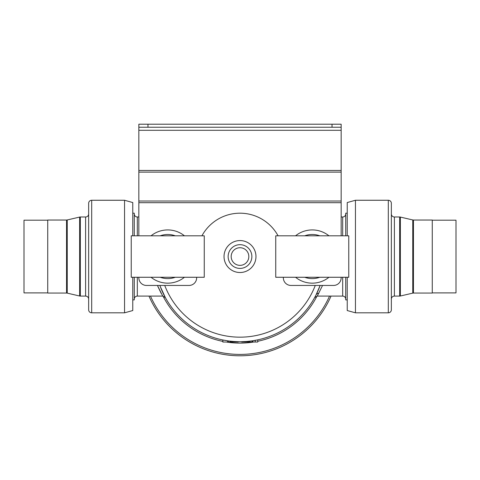 <?xml version="1.0" encoding="UTF-8"?>
<svg xmlns="http://www.w3.org/2000/svg" width="480" height="480" viewBox="0 0 480 480"><rect width="100%" height="100%" fill="white"/><g stroke="black" fill="none" stroke-linecap="round" stroke-linejoin="round"><path stroke-width="0.72" d="M184.452 277.266A26.622 26.622 0 0 1 151.044 277.266M328.956 277.266A26.622 26.622 0 0 1 295.548 277.266M66.546 293.052L66.546 220.038L47.73 220.038L47.73 293.052L66.546 293.052A3.042 3.042 0 0 1 67.236 293.13L79.638 296.01A3.042 3.042 0 0 0 80.328 296.094L85.608 296.094L85.608 216.99L80.328 216.99L80.328 296.094M66.546 220.038A3.042 3.042 0 0 0 67.236 219.954L79.638 217.074A3.042 3.042 0 0 1 80.328 216.99M88.65 213.948A3.042 3.042 0 0 1 85.608 216.99M88.65 299.136A3.042 3.042 0 0 0 85.608 296.094M88.65 309.78L88.65 203.304A3.042 3.042 0 0 1 91.692 200.262L91.692 312.822A3.042 3.042 0 0 1 88.65 309.78M134.28 299.136A3.042 3.042 0 0 1 137.322 296.094L162.738 296.094L157.446 285.444M134.28 213.948A3.042 3.042 0 0 0 137.322 216.99L137.322 235.818M157.95 286.65L161.196 293.376M160.212 286.38L165.396 297.66L162.738 296.094M345.72 213.948A3.042 3.042 0 0 1 342.678 216.99L341.154 216.99M345.72 299.136A3.042 3.042 0 0 0 342.678 296.094L317.262 296.094L314.61 297.642M322.554 285.444L317.262 296.094M318.804 293.376A3.042 2.79 26.7 0 0 316.086 294.846L320.13 285.444A85.182 85.182 0 0 1 159.87 285.444A85.182 85.182 0 0 0 320.13 285.444M391.35 203.304L391.35 309.78A3.042 3.042 0 0 1 388.308 312.822L355.452 312.822L355.452 200.262L388.308 200.262A3.042 3.042 0 0 1 391.35 203.304M391.35 299.136A3.042 3.042 0 0 1 394.392 296.094L399.672 296.094A3.042 3.042 0 0 0 400.362 296.01L412.764 293.13A3.042 3.042 0 0 1 413.454 293.052L432.27 293.052L432.27 220.038L413.454 220.038L413.454 293.052M391.35 213.948A3.042 3.042 0 0 0 394.392 216.99L394.392 296.094M399.672 296.094L399.672 216.99A3.042 3.042 0 0 1 400.362 217.074L400.362 296.01M412.764 293.13L412.764 219.954A3.042 3.042 0 0 0 413.454 220.038M331.032 296.094A99.252 99.252 0 0 1 240 355.794A99.252 99.252 0 0 0 331.032 296.094M240 244.68A11.862 11.862 0 0 1 251.862 256.542A11.862 11.862 0 0 1 240 268.41A11.862 11.862 0 0 1 228.138 256.542A11.862 11.862 0 0 1 240 244.68A11.862 11.862 0 0 0 228.138 256.542A11.862 11.862 0 0 0 240 268.41M204.252 277.266L131.238 277.266L131.238 235.818L204.252 235.818L204.252 277.266M275.748 277.266L348.762 277.266L348.762 235.818L275.748 235.818L275.748 277.266M240 240.57A15.972 15.972 0 0 1 255.972 256.542A15.972 15.972 0 0 1 240 272.514A15.972 15.972 0 0 1 224.028 256.542A15.972 15.972 0 0 1 240 240.57M138.846 216.99L137.322 216.99M132.762 299.892L134.28 299.892L134.28 277.266M134.28 235.818L134.28 213.192L132.762 213.192M132.762 235.818L132.762 202.542L124.548 200.262L124.548 312.822L132.762 310.542L132.762 277.266M124.548 200.262L91.692 200.262M124.548 312.822L91.692 312.822M47.73 220.188L24 220.188L24 292.896L47.73 292.896M432.27 292.896L456 292.896L456 220.188L432.27 220.188M412.764 219.954L400.362 217.074M399.672 216.99L394.392 216.99M355.452 312.822L347.238 310.542L347.238 277.266M347.238 235.818L347.238 202.542L355.452 200.262M347.238 213.192L345.72 213.192L345.72 235.818M347.238 299.892L345.72 299.892L345.72 277.266M245.628 342.03L241.674 342.03L241.674 341.706L245.628 341.538L245.628 342.03L246.594 342.03L246.594 341.472M255.24 342.03L252.816 342.03L252.816 340.758L257.742 339.858L257.742 342.03L255.24 342.03L255.24 340.35M249.666 342.03L247.242 342.03L247.242 341.418L252.168 340.854L252.168 342.03L249.666 342.03L249.666 341.178M318.306 290.07L316.206 294.6M229.782 341.112L229.782 342.03L230.454 342.03L230.454 341.19L233.982 341.514L233.982 342.03L238.236 342.03L238.236 341.706M234.078 342.03L234.078 341.52L237.57 341.688L237.57 342.03M222.816 339.972L222.816 342.03L222.954 340.002L227.742 340.836L227.742 342.03L228.39 342.03L228.39 340.932M196.65 277.266L196.65 277.836A7.608 7.608 0 0 1 189.042 285.444L146.448 285.444A7.608 7.608 0 0 1 138.846 277.836L138.846 277.266M341.154 277.266L341.154 277.836A7.608 7.608 0 0 1 333.552 285.444L290.958 285.444A7.608 7.608 0 0 1 283.35 277.836L283.35 277.266M138.846 124.206L147.972 124.206L147.972 127.248L138.846 127.248L138.846 124.206M332.028 124.206L341.154 124.206L341.154 127.248L332.028 127.248L332.028 124.206L147.972 124.206M332.028 127.248L147.972 127.248M341.154 127.248L341.154 235.818M341.154 130.29L138.846 130.29L138.846 170.46L341.154 170.46M341.154 172.116L138.846 172.116L138.846 201.024L341.154 201.024M341.154 202.686L138.846 202.686L138.846 235.818M278.076 235.818A43.35 43.35 0 0 0 201.924 235.818M138.846 202.686L138.846 201.024M138.846 172.116L138.846 170.46M138.846 130.29L138.846 127.248M240 355.794A99.252 99.252 0 0 1 148.968 296.094A99.252 99.252 0 0 0 240 355.794M295.548 235.818A26.622 26.622 0 0 1 328.956 235.818A26.622 26.622 0 0 0 295.548 235.818M151.044 235.818A26.622 26.622 0 0 1 184.452 235.818A26.622 26.622 0 0 0 151.044 235.818M245.76 341.532L245.76 342.03M230.454 342.03L233.982 342.03M236.148 341.64L236.148 342.03M231.876 341.334L231.876 342.03M222.954 342.03L227.742 342.03M160.2 277.266A22.056 22.056 0 0 0 175.29 277.266M304.71 277.266A22.056 22.056 0 0 0 319.8 277.266M79.638 296.01L79.638 217.074M388.308 312.822L388.308 200.262M150.48 296.094A97.866 97.866 0 0 0 329.52 296.094M253.65 342.03A86.568 86.568 0 0 1 226.35 342.03M222.816 341.388A86.568 86.568 0 0 1 162.996 296.1M240 265.362A8.82 8.82 0 0 0 248.82 256.542A8.82 8.82 0 0 0 240 247.722A8.82 8.82 0 0 0 231.18 256.542A8.82 8.82 0 0 0 240 265.362M137.322 277.266L137.322 296.094M67.236 219.954L67.236 293.13M317.004 296.1A86.568 86.568 0 0 1 257.742 341.274M342.678 296.094L342.678 277.266M342.678 235.818L342.678 216.99M164.736 285.444A80.622 80.622 0 0 0 315.264 285.444M319.8 235.818A22.056 22.056 0 0 0 304.71 235.818M175.29 235.818A22.056 22.056 0 0 0 160.2 235.818"/></g></svg>
